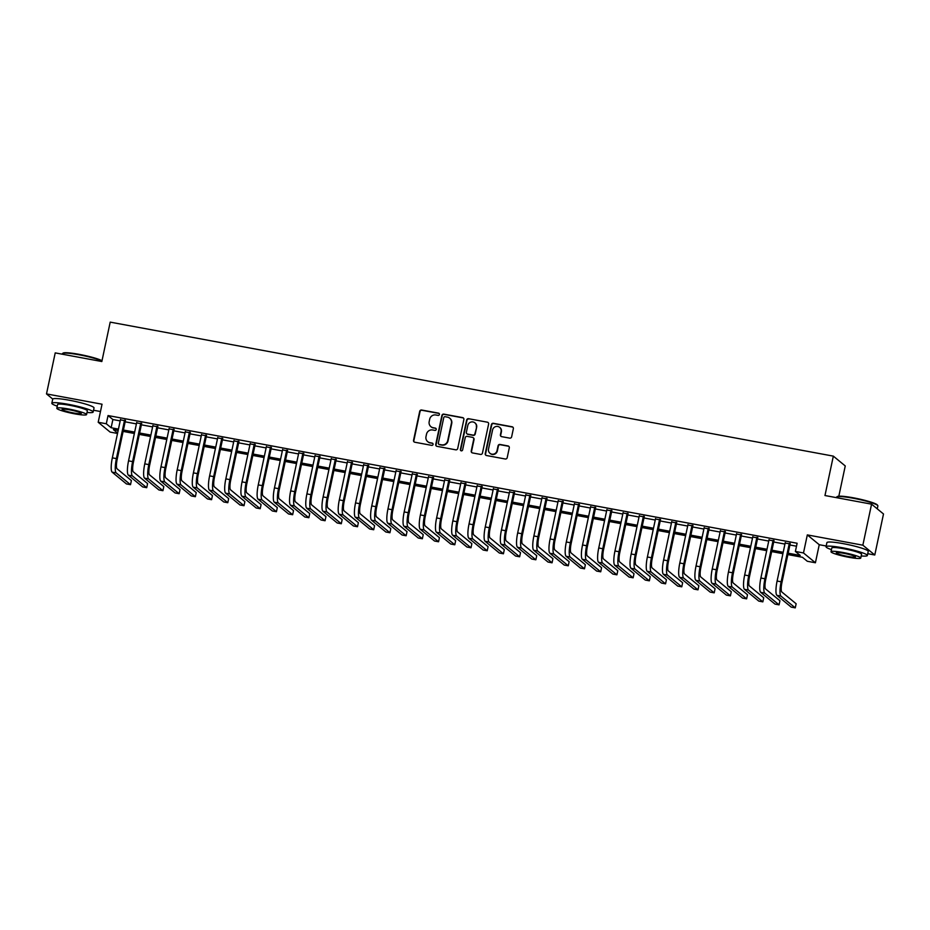 <?xml version="1.0" encoding="UTF-8"?>
<svg xmlns="http://www.w3.org/2000/svg" width="930" height="930" viewBox="0 0 930 930"><rect width="100%" height="100%" fill="white"/><g stroke="black" fill="none" stroke-linecap="round" stroke-linejoin="round"><path stroke-width="1.4" d="M439.425 414.478A1.163 1.128 -50.5 0 0 438.553 413.141L421.639 410.014A1.662 1.604 -50.5 0 0 419.709 411.327L413.536 440.32A1.662 1.604 -50.5 0 0 414.792 442.227L431.694 445.365A1.163 1.128 -50.5 0 0 432.683 443.343A1.163 1.128 -50.5 0 0 432.183 443.11L429.986 442.703A5.301 5.138 -50.5 0 1 425.998 436.6L426.51 434.194A5.301 5.138 -50.5 0 1 432.694 429.974L434.88 430.381A1.163 1.128 -50.5 0 0 435.856 428.358A1.163 1.128 -50.5 0 0 435.368 428.125L433.171 427.719A5.301 5.138 -50.5 0 1 429.183 421.627L429.695 419.209A5.301 5.138 -50.5 0 1 435.879 414.989L438.065 415.396A1.163 1.128 -50.5 0 0 439.425 414.478M439.193 413.525A1.163 1.128 -50.5 0 0 438.867 413.408L421.964 410.281A1.662 1.604 -50.5 0 0 420.023 411.595L413.862 440.588A1.662 1.604 -50.5 0 0 414.245 442.017M432.822 443.494A1.163 1.128 -50.5 0 0 432.497 443.377L429.986 442.703M436.007 428.509A1.163 1.128 -50.5 0 0 435.682 428.393L433.171 427.719M509.698 438.135A1.662 1.604 -50.5 0 0 511.64 436.821L513.36 428.684A1.662 1.604 -50.5 0 0 512.116 426.777L493.33 423.301A1.662 1.604 -50.5 0 0 491.4 424.615L485.239 453.608A1.662 1.604 -50.5 0 0 486.483 455.514L505.269 459.002A1.662 1.604 -50.5 0 0 507.199 457.676L509.291 447.853A1.662 1.604 -50.5 0 0 508.036 445.947L500.003 444.459A1.662 1.604 -50.5 0 0 498.073 445.772L497.027 450.643A4.441 4.301 -50.5 0 1 489.959 453.282A4.441 4.301 -50.5 0 1 488.517 449.074L492.575 429.974A4.441 4.301 -50.5 0 1 499.654 427.347A4.441 4.301 -50.5 0 1 501.096 431.555L500.41 434.74A1.662 1.604 -50.5 0 0 501.665 436.647L509.698 438.135M871.573 504.165L883.5 513.976L874.781 555.001L862.854 545.189L871.573 504.165L824.968 495.527L833.338 456.13L110.205 322.129L101.835 361.526L55.219 352.889L46.5 393.913L102.033 404.213L98.196 422.267L106.299 423.766L108.043 415.559L797.126 543.248L795.383 551.455L803.485 552.955L815.412 562.766L807.298 561.267L802.474 557.291L787.873 554.582M862.854 545.189L807.321 534.901L803.485 552.955M463.872 419.511A1.662 1.604 -50.5 0 0 462.617 417.605L443.843 414.129A1.662 1.604 -50.5 0 0 441.901 415.443L435.74 444.435A1.662 1.604 -50.5 0 0 436.995 446.342L455.77 449.829A1.662 1.604 -50.5 0 0 457.7 448.504L463.872 419.511M468.592 418.709L487.367 422.185A1.662 1.604 -50.5 0 1 488.61 424.092L482.449 453.096A1.662 1.604 -50.5 0 1 480.519 454.41L472.487 452.922A1.662 1.604 -50.5 0 1 471.231 451.015L473.73 439.251A1.662 1.604 -50.5 0 0 472.487 437.344L467.151 436.356A1.662 1.604 -50.5 0 0 465.221 437.681L462.617 449.922A1.163 1.128 -50.5 0 1 460.769 450.608A1.163 1.128 -50.5 0 1 460.385 449.504L466.651 420.023A1.662 1.604 -50.5 0 1 468.592 418.709L487.367 422.185M46.5 393.913L52.743 399.063M125.376 420.779L120.412 419.849M141.593 423.778L136.629 422.859M157.798 426.777L152.834 425.859M174.015 429.788L169.051 428.87M190.232 432.787L185.268 431.869M206.437 435.798L201.473 434.88M222.654 438.797L217.69 437.879M238.87 441.808L233.907 440.89M255.087 444.807L250.124 443.889M271.293 447.818L266.329 446.888M287.51 450.818L282.546 449.899M303.726 453.817L298.763 452.898M319.943 456.828L314.968 455.909M336.149 459.827L331.185 458.909M352.365 462.838L347.401 461.919M368.582 465.837L363.618 464.919M384.788 468.848L379.824 467.93M401.004 471.847L396.041 470.929M417.221 474.858L412.257 473.928M433.438 477.857L428.474 476.939M449.643 480.857L444.68 479.938M465.86 483.867L460.896 482.949M482.077 486.867L477.113 485.948M498.282 489.877L493.319 488.959M514.499 492.877L509.535 491.958M530.716 495.888L525.752 494.969M546.933 498.887L541.969 497.969M563.138 501.898L558.174 500.968M579.355 504.897L574.391 503.979M595.572 507.896L590.608 506.978M611.789 510.907L606.813 509.989M627.994 513.906L623.03 512.988M644.211 516.917L639.247 515.999M660.428 519.917L655.464 518.998M676.633 522.927L671.669 522.009M692.85 525.927L687.886 525.008M709.067 528.938L704.103 528.008M725.284 531.937L720.32 531.018M741.489 534.948L736.525 534.018M757.706 537.947L752.742 537.029M773.923 540.946L768.959 540.028M108.043 415.559L112.879 419.535L120.191 420.895M125.155 421.813L136.408 423.894M141.372 424.812L152.613 426.905M157.577 427.823L168.83 429.904M173.794 430.823L185.047 432.903M190.011 433.833L201.252 435.914M206.216 436.833L217.469 438.914M222.433 439.832L233.686 441.924M238.65 442.843L249.903 444.924M254.867 445.842L266.108 447.935M271.072 448.853L282.325 450.934M287.289 451.852L298.542 453.945M303.505 454.863L314.759 456.944M319.722 457.862L330.964 459.943M335.928 460.873L347.181 462.954M352.145 463.872L363.398 465.953M368.361 466.883L379.603 468.964M384.567 469.883L395.82 471.963M400.784 472.882L412.037 474.974M417 475.893L428.253 477.974M433.217 478.892L444.459 480.984M449.423 481.903L460.675 483.984M465.639 484.902L476.892 486.995M481.856 487.913L493.098 489.994M498.062 490.912L509.315 492.993M514.278 493.923L525.531 496.004M530.495 496.922L541.748 499.003M546.712 499.922L557.953 502.014M562.917 502.932L574.17 505.013M579.134 505.932L590.387 508.024M595.351 508.943L606.604 511.023M611.568 511.942L622.809 514.034M627.773 514.953L639.026 517.034M643.99 517.952L655.243 520.033M660.207 520.963L671.448 523.044M676.412 523.962L687.665 526.043M692.629 526.961L703.882 529.054M708.846 529.972L720.099 532.053M725.063 532.971L736.304 535.064M741.268 535.982L752.521 538.063M757.485 538.981L768.738 541.074M773.702 541.992L784.943 544.073M789.907 544.992L796.499 546.212M790.128 543.957L785.164 543.039M838.825 496.202L845.254 465.942L833.338 456.13M807.321 534.901L819.249 544.713L826.189 546.003M867.737 553.699L874.781 555.001M819.249 544.713L815.412 562.766M117.517 433.45L110.112 432.078L98.196 422.267M93.535 410.235L100.475 411.525M788.163 553.199L800.219 555.431L795.383 551.455M106.299 423.766L111.135 427.742L118.447 429.102M123.411 430.02L134.664 432.101M139.628 433.02L150.869 435.101M155.833 436.031L167.086 438.111M172.05 439.03L183.303 441.111M188.267 442.041L199.508 444.122M204.472 445.04L215.725 447.121M220.689 448.039L231.942 450.132M236.906 451.05L248.159 453.131M253.123 454.049L264.364 456.142M269.328 457.06L280.581 459.141M285.545 460.059L296.798 462.152M301.762 463.07L313.003 465.151M317.967 466.07L329.22 468.15M334.184 469.08L345.437 471.161M350.401 472.08L361.654 474.161M366.618 475.079L377.859 477.171M382.823 478.09L394.076 480.171M399.04 481.089L410.293 483.182M415.257 484.1L426.51 486.181M431.474 487.099L442.715 489.192M447.679 490.11L458.932 492.191M463.896 493.109L475.149 495.19M480.113 496.12L491.354 498.201M496.318 499.119L507.571 501.2M512.535 502.119L523.788 504.211M528.751 505.13L540.005 507.21M544.968 508.129L556.21 510.221M561.174 511.14L572.427 513.221M577.391 514.139L588.644 516.231M593.607 517.15L604.849 519.231M609.813 520.149L621.066 522.23M626.029 523.16L637.283 525.241M642.246 526.159L653.499 528.24M658.463 529.158L669.705 531.251M674.669 532.169L685.922 534.25M690.885 535.169L702.138 537.261M707.102 538.179L718.355 540.26M723.319 541.179L734.561 543.271M739.524 544.19L750.777 546.27M755.741 547.189L766.994 549.27M771.958 550.2L783.2 552.281M118.157 430.485L113.39 429.602L117.599 433.066M782.909 553.664L771.656 551.583M766.692 550.665L755.451 548.572M750.487 547.654L739.234 545.573M734.27 544.654L723.017 542.562M718.053 541.644L706.812 539.563M701.836 538.644L690.595 536.552M685.631 535.634L674.378 533.553M669.414 532.634L658.161 530.553M653.197 529.623L641.956 527.543M636.992 526.624L625.739 524.543M620.775 523.613L609.522 521.532M604.558 520.614L593.305 518.533M588.341 517.615L577.1 515.522M572.136 514.604L560.883 512.523M555.919 511.605L544.666 509.512M539.702 508.594L528.461 506.513M523.497 505.595L512.244 503.502M507.28 502.584L496.027 500.503M491.063 499.584L479.81 497.504M474.846 496.574L463.605 494.493M458.641 493.574L447.388 491.493M442.424 490.575L431.171 488.483M426.207 487.564L414.966 485.483M410.002 484.565L398.749 482.472M393.785 481.554L382.532 479.473M377.568 478.555L366.315 476.462M361.351 475.544L350.11 473.463M345.146 472.545L333.893 470.464M328.929 469.534L317.676 467.453M312.713 466.535L301.459 464.454M296.496 463.535L285.254 461.443M280.29 460.524L269.037 458.444M264.074 457.525L252.821 455.433M247.857 454.514L236.615 452.433M231.651 451.515L220.398 449.423M215.435 448.504L204.181 446.423M199.218 445.505L187.965 443.424M183.001 442.494L171.759 440.413M166.796 439.495L155.543 437.414M150.579 436.496L139.326 434.403M134.362 433.485L123.12 431.404M112.879 419.535L111.135 427.742M430.904 426.661L431.218 426.928A5.301 5.138 -50.5 0 0 433.496 427.986M427.719 441.645L428.033 441.913A5.301 5.138 -50.5 0 0 430.311 442.971M463.477 418.082A1.662 1.604 -50.5 0 0 462.942 417.872L444.156 414.385A1.662 1.604 -50.5 0 0 442.227 415.71L436.065 444.703A1.662 1.604 -50.5 0 0 436.449 446.133M445.11 416.71A1.163 1.128 -50.5 0 0 443.761 417.628L438.344 443.075A1.163 1.128 -50.5 0 0 439.216 444.412L441.529 444.842A5.301 5.138 -50.5 0 0 447.714 440.634L451.41 423.231A5.301 5.138 -50.5 0 0 447.423 417.128L445.11 416.71M438.728 444.18L439.041 444.447A1.163 1.128 -50.5 0 0 439.541 444.68L439.216 444.412M449.69 418.186L450.015 418.454A5.301 5.138 -50.5 0 1 451.736 423.499L448.039 440.901A5.301 5.138 -50.5 0 1 441.855 445.11L439.541 444.68M473.196 437.681L473.521 437.949A1.662 1.604 -50.5 0 1 474.056 439.518L471.557 451.283A1.662 1.604 -50.5 0 0 471.94 452.712M468.906 418.977A1.662 1.604 -50.5 0 0 466.976 420.29L460.71 449.771A1.163 1.128 -50.5 0 0 460.943 450.725M476.323 427.056A4.441 4.301 -50.5 0 0 474.893 422.836A4.441 4.301 -50.5 0 0 467.813 425.475L466.383 432.206A1.662 1.604 -50.5 0 0 467.627 434.101L472.963 435.089A1.662 1.604 -50.5 0 0 474.893 433.775L476.648 427.312A4.441 4.301 -50.5 0 0 475.207 423.103L474.893 422.836M466.918 433.775L467.244 434.043A1.662 1.604 -50.5 0 0 467.953 434.368L467.627 434.101M476.648 427.312L475.218 434.043A1.662 1.604 -50.5 0 1 473.289 435.356L467.953 434.368M499.654 427.347L499.98 427.614A4.441 4.301 -50.5 0 1 501.41 431.822L500.735 435.007A1.662 1.604 -50.5 0 0 501.119 436.437M489.959 453.282L490.273 453.549A4.441 4.301 -50.5 0 0 497.352 450.911L497.027 450.643M508.908 446.423A1.662 1.604 -50.5 0 0 508.361 446.214L500.328 444.726A1.662 1.604 -50.5 0 0 498.387 446.04L497.352 450.911M512.976 427.254A1.662 1.604 -50.5 0 0 512.442 427.044L493.656 423.557A1.662 1.604 -50.5 0 0 491.726 424.882L485.565 453.875A1.662 1.604 -50.5 0 0 485.948 455.305M112.135 472.149L116.192 472.893L130.514 484.681L126.457 483.937L112.135 472.149A12.671 2.755 -79.5 0 1 112.332 457.851L120.516 419.36M116.192 472.893A12.671 2.755 -79.5 0 1 116.39 458.595L124.574 420.104M125.48 420.279L117.192 459.257A8.451 1.837 100.5 0 0 117.064 468.79L131.386 480.577L130.514 484.681M101.94 361.038A21.123 2.465 -168 0 0 79.004 354.772A21.123 2.465 -168 0 0 62.577 353.447L63.17 353.063A20.611 2.406 12 0 1 79.201 354.365A20.611 2.406 12 0 1 102.009 360.689M62.577 353.447A21.123 2.465 -168 0 0 62.368 353.702L62.264 354.191M87.013 412.49A21.123 2.465 -168 0 0 93.151 412.048A21.123 2.465 -168 0 0 68.46 404.341A21.123 2.465 -168 0 0 51.836 403.26A21.123 2.465 -168 0 0 57.265 406.166M93.151 412.048L94.023 407.945A21.123 2.465 -168 0 0 69.332 400.237A21.123 2.465 -168 0 0 52.708 399.156L51.836 403.26M56.811 408.27L57.614 404.492A15.206 1.779 12 0 1 69.587 405.271A15.206 1.779 12 0 1 87.362 410.816L86.56 414.594A15.206 1.779 -168 0 0 68.785 409.037A15.206 1.779 -168 0 0 56.811 408.27A15.206 1.779 -168 0 0 74.586 413.815A15.206 1.779 -168 0 0 86.56 414.594M73.563 412.967A9.8 1.139 -168 0 0 81.27 413.466A9.8 1.139 -168 0 0 69.82 409.886A9.8 1.139 -168 0 0 62.101 409.386A9.8 1.139 -168 0 0 73.563 412.967M836.779 496.911L837.372 496.527A20.611 2.406 12 0 1 853.403 497.817A20.611 2.406 12 0 1 877.409 505.037L877.804 505.629A21.123 2.465 -168 0 0 853.205 498.236A21.123 2.465 -168 0 0 836.779 496.911A21.123 2.465 -168 0 0 836.57 497.155L836.465 497.655M861.215 555.954A21.123 2.465 -168 0 0 867.353 555.512A21.123 2.465 -168 0 0 842.661 547.805A21.123 2.465 -168 0 0 826.038 546.724A21.123 2.465 -168 0 0 831.467 549.63M867.353 555.512L868.225 551.409A21.123 2.465 -168 0 0 843.533 543.701A21.123 2.465 -168 0 0 826.91 542.62L826.038 546.724M831.013 551.734L831.815 547.956A15.206 1.779 12 0 1 843.789 548.735A15.206 1.779 12 0 1 861.564 554.28L860.762 558.058A15.206 1.779 -168 0 0 842.987 552.501A15.206 1.779 -168 0 0 831.013 551.734A15.206 1.779 -168 0 0 848.788 557.279A15.206 1.779 -168 0 0 860.762 558.058M847.765 556.431A9.8 1.139 -168 0 0 855.472 556.931A9.8 1.139 -168 0 0 844.022 553.35A9.8 1.139 -168 0 0 836.303 552.85A9.8 1.139 -168 0 0 847.765 556.431M877.269 508.85L877.885 505.943A21.123 2.465 -168 0 0 877.804 505.629M128.352 475.149L132.397 475.904L146.719 487.692L142.674 486.936L128.352 475.149A12.671 2.755 -79.5 0 1 128.549 460.85L136.733 422.36M132.397 475.904A12.671 2.755 -79.5 0 1 132.606 461.606L140.779 423.115M141.697 423.278L133.409 462.268A8.451 1.837 100.5 0 0 133.269 471.801L147.591 483.588L146.719 487.692M144.557 478.16L148.614 478.904L162.936 490.691L158.879 489.936L144.557 478.16A12.671 2.755 -79.5 0 1 144.766 463.861L152.939 425.37M148.614 478.904A12.671 2.755 -79.5 0 1 148.812 464.605L156.996 426.114M157.902 426.289L149.625 465.267A8.451 1.837 100.5 0 0 149.486 474.8L163.808 486.588L162.936 490.691M160.774 481.159L164.831 481.914L179.153 493.702L175.096 492.947L160.774 481.159A12.671 2.755 -79.5 0 1 160.971 466.86L169.155 428.37M164.831 481.914A12.671 2.755 -79.5 0 1 165.029 467.616L173.213 429.125M174.119 429.288L165.831 468.278A8.451 1.837 100.5 0 0 165.703 477.811L180.025 489.599L179.153 493.702M176.991 484.158L181.048 484.914L195.37 496.701L191.313 495.946L176.991 484.158A12.671 2.755 -79.5 0 1 177.188 469.859L185.372 431.381M181.048 484.914A12.671 2.755 -79.5 0 1 181.245 470.615L189.418 432.125M190.336 432.299L182.048 471.278A8.451 1.837 100.5 0 0 181.92 480.81L196.242 492.598L195.37 496.701M193.208 487.169L197.253 487.913L211.575 499.701L207.53 498.957L193.208 487.169A12.671 2.755 -79.5 0 1 193.405 472.87L201.578 434.38M197.253 487.913A12.671 2.755 -79.5 0 1 197.451 473.614L205.635 435.135M206.541 435.298L198.264 474.288A8.451 1.837 100.5 0 0 198.125 483.809L212.447 495.597L211.575 499.701M209.413 490.168L213.47 490.924L227.792 502.712L223.735 501.956L209.413 490.168A12.671 2.755 -79.5 0 1 209.61 475.869L217.794 437.391M213.47 490.924A12.671 2.755 -79.5 0 1 213.668 476.625L221.852 438.135M222.758 438.309L214.47 477.288A8.451 1.837 100.5 0 0 214.342 486.82L228.664 498.608L227.792 502.712M225.63 493.179L229.687 493.923L244.009 505.711L239.952 504.967L225.63 493.179A12.671 2.755 -79.5 0 1 225.827 478.88L234.011 440.39M229.687 493.923A12.671 2.755 -79.5 0 1 229.884 479.624L238.068 441.146M238.975 441.308L230.687 480.287A8.451 1.837 100.5 0 0 230.559 489.819L244.881 501.607L244.009 505.711M241.847 496.178L245.892 496.934L260.214 508.722L256.169 507.966L241.847 496.178A12.671 2.755 -79.5 0 1 242.044 481.88L250.228 443.389M245.892 496.934A12.671 2.755 -79.5 0 1 246.101 482.635L254.274 444.145M255.192 444.319L246.903 483.298A8.451 1.837 100.5 0 0 246.764 492.83L261.086 504.618L260.214 508.722M258.052 499.189L262.109 499.933L276.431 511.721L272.374 510.977L258.052 499.189A12.671 2.755 -79.5 0 1 258.261 484.89L266.433 446.4M262.109 499.933A12.671 2.755 -79.5 0 1 262.307 485.634L270.491 447.156M271.397 447.318L263.12 486.297A8.451 1.837 100.5 0 0 262.981 495.829L277.303 507.617L276.431 511.721M274.269 502.188L278.326 502.944L292.648 514.732L288.591 513.976L274.269 502.188A12.671 2.755 -79.5 0 1 274.466 487.89L282.65 449.399M278.326 502.944A12.671 2.755 -79.5 0 1 278.523 488.645L286.707 450.155M287.614 450.318L279.326 489.308A8.451 1.837 100.5 0 0 279.198 498.84L293.52 510.628L292.648 514.732M290.486 505.199L294.543 505.943L308.865 517.731L304.808 516.987L290.486 505.199A12.671 2.755 -79.5 0 1 290.683 490.901L298.867 452.41M294.543 505.943A12.671 2.755 -79.5 0 1 294.74 491.645L302.913 453.154M303.831 453.329L295.542 492.307A8.451 1.837 100.5 0 0 295.415 501.84L309.737 513.627L308.865 517.731M306.702 508.199L310.748 508.954L325.07 520.742L321.024 519.986L306.702 508.199A12.671 2.755 -79.5 0 1 306.9 493.9L315.084 455.409M310.748 508.954A12.671 2.755 -79.5 0 1 310.946 494.655L319.13 456.165M320.048 456.328L311.759 495.318A8.451 1.837 100.5 0 0 311.62 504.851L325.942 516.638L325.07 520.742M322.908 511.198L326.965 511.953L341.287 523.741L337.23 522.986L322.908 511.198A12.671 2.755 -79.5 0 1 323.117 496.899L331.289 458.42M326.965 511.953A12.671 2.755 -79.5 0 1 327.162 497.655L335.346 459.164M336.253 459.339L327.976 498.317A8.451 1.837 100.5 0 0 327.837 507.85L342.159 519.638L341.287 523.741M339.125 514.209L343.182 514.953L357.504 526.74L353.447 525.996L339.125 514.209A12.671 2.755 -79.5 0 1 339.322 499.91L347.506 461.42M343.182 514.953A12.671 2.755 -79.5 0 1 343.379 500.666L351.563 462.175M352.47 462.338L344.181 501.328A8.451 1.837 100.5 0 0 344.053 510.861L358.375 522.648L357.504 526.74M355.341 517.208L359.387 517.964L373.709 529.751L369.663 528.996L355.341 517.208A12.671 2.755 -79.5 0 1 355.539 502.909L363.723 464.43M359.387 517.964A12.671 2.755 -79.5 0 1 359.596 503.665L367.769 465.174M368.687 465.349L360.398 504.327A8.451 1.837 100.5 0 0 360.259 513.86L374.581 525.648L373.709 529.751M371.547 520.219L375.604 520.963L389.926 532.75L385.869 532.007L371.547 520.219A12.671 2.755 -79.5 0 1 371.756 505.92L379.928 467.43M375.604 520.963A12.671 2.755 -79.5 0 1 375.801 506.664L383.985 468.185M384.892 468.348L376.615 507.327A8.451 1.837 100.5 0 0 376.476 516.859L390.798 528.647L389.926 532.75M387.764 523.218L391.821 523.974L406.143 535.761L402.086 535.006L387.764 523.218A12.671 2.755 -79.5 0 1 387.961 508.919L396.145 470.429M391.821 523.974A12.671 2.755 -79.5 0 1 392.018 509.675L400.202 471.185M401.109 471.359L392.82 510.338A8.451 1.837 100.5 0 0 392.693 519.87L407.015 531.658L406.143 535.761M403.98 526.229L408.038 526.973L422.36 538.761L418.302 538.017L403.98 526.229A12.671 2.755 -79.5 0 1 404.178 511.93L412.362 473.44M408.038 526.973A12.671 2.755 -79.5 0 1 408.235 512.674L416.419 474.195M417.326 474.358L409.037 513.337A8.451 1.837 100.5 0 0 408.909 522.869L423.231 534.657L422.36 538.761M420.197 529.228L424.243 529.984L438.565 541.772L434.519 541.016L420.197 529.228A12.671 2.755 -79.5 0 1 420.395 514.929L428.579 476.439M424.243 529.984A12.671 2.755 -79.5 0 1 424.452 515.685L432.624 477.195M433.543 477.357L425.254 516.348A8.451 1.837 100.5 0 0 425.115 525.88L439.437 537.668L438.565 541.772M436.403 532.239L440.46 532.983L454.782 544.771L450.725 544.027L436.403 532.239A12.671 2.755 -79.5 0 1 436.612 517.94L444.784 479.45M440.46 532.983A12.671 2.755 -79.5 0 1 440.657 518.684L448.841 480.194M449.748 480.368L441.471 519.347A8.451 1.837 100.5 0 0 441.332 528.879L455.654 540.667L454.782 544.771M452.619 535.238L456.677 535.994L470.999 547.782L466.941 547.026L452.619 535.238A12.671 2.755 -79.5 0 1 452.817 520.94L461.001 482.449M456.677 535.994A12.671 2.755 -79.5 0 1 456.874 521.695L465.058 483.205M465.965 483.368L457.676 522.358A8.451 1.837 100.5 0 0 457.548 531.89L471.87 543.678L470.999 547.782M468.836 538.238L472.893 538.993L487.215 550.781L483.158 550.025L468.836 538.238A12.671 2.755 -79.5 0 1 469.034 523.939L477.218 485.46M472.893 538.993A12.671 2.755 -79.5 0 1 473.091 524.694L481.263 486.204M482.182 486.378L473.893 525.357A8.451 1.837 100.5 0 0 473.765 534.889L488.087 546.677L487.215 550.781M485.053 541.248L489.099 542.004L503.421 553.78L499.375 553.036L485.053 541.248A12.671 2.755 -79.5 0 1 485.251 526.95L493.423 488.459M489.099 542.004A12.671 2.755 -79.5 0 1 489.296 527.705L497.48 489.215M498.387 489.378L490.11 528.368A8.451 1.837 100.5 0 0 489.971 537.9L504.293 549.688L503.421 553.78M501.258 544.248L505.316 545.003L519.638 556.791L515.58 556.035L501.258 544.248A12.671 2.755 -79.5 0 1 501.456 529.949L509.64 491.47M505.316 545.003A12.671 2.755 -79.5 0 1 505.513 530.705L513.697 492.214M514.604 492.389L506.315 531.367A8.451 1.837 100.5 0 0 506.187 540.9L520.509 552.687L519.638 556.791M517.475 547.259L521.532 548.003L535.854 559.79L531.797 559.046L517.475 547.259A12.671 2.755 -79.5 0 1 517.673 532.96L525.857 494.469M521.532 548.003A12.671 2.755 -79.5 0 1 521.73 533.704L529.914 495.225M530.821 495.388L522.532 534.366A8.451 1.837 100.5 0 0 522.404 543.899L536.726 555.687L535.854 559.79M533.692 550.258L537.738 551.013L552.06 562.801L548.014 562.046L533.692 550.258A12.671 2.755 -79.5 0 1 533.89 535.959L542.074 497.48M537.738 551.013A12.671 2.755 -79.5 0 1 537.947 536.715L546.119 498.224M547.038 498.399L538.749 537.377A8.451 1.837 100.5 0 0 538.61 546.91L552.932 558.698L552.06 562.801M549.897 553.269L553.955 554.013L568.277 565.8L564.219 565.056L549.897 553.269A12.671 2.755 -79.5 0 1 550.107 538.97L558.279 500.48M553.955 554.013A12.671 2.755 -79.5 0 1 554.152 539.714L562.336 501.235M563.243 501.398L554.966 540.376A8.451 1.837 100.5 0 0 554.826 549.909L569.148 561.697L568.277 565.8M566.114 556.268L570.171 557.024L584.493 568.811L580.436 568.056L566.114 556.268A12.671 2.755 -79.5 0 1 566.312 541.969L574.496 503.479M570.171 557.024A12.671 2.755 -79.5 0 1 570.369 542.725L578.553 504.234M579.46 504.409L571.171 543.387A8.451 1.837 100.5 0 0 571.043 552.92L585.365 564.708L584.493 568.811M582.331 559.279L586.388 560.023L600.71 571.811L596.653 571.067L582.331 559.279A12.671 2.755 -79.5 0 1 582.529 544.98L590.713 506.49M586.388 560.023A12.671 2.755 -79.5 0 1 586.586 545.724L594.758 507.234M595.677 507.408L587.388 546.387A8.451 1.837 100.5 0 0 587.26 555.919L601.582 567.707L600.71 571.811M598.548 562.278L602.594 563.034L616.915 574.821L612.87 574.066L598.548 562.278A12.671 2.755 -79.5 0 1 598.746 547.979L606.93 509.489M602.594 563.034A12.671 2.755 -79.5 0 1 602.791 548.735L610.975 510.245M611.894 510.407L603.605 549.398A8.451 1.837 100.5 0 0 603.465 558.93L617.787 570.718L616.915 574.821M614.753 565.277L618.81 566.033L633.132 577.821L629.075 577.065L614.753 565.277A12.671 2.755 -79.5 0 1 614.963 550.99L623.135 512.5M618.81 566.033A12.671 2.755 -79.5 0 1 619.008 551.734L627.192 513.244M628.099 513.418L619.81 552.397A8.451 1.837 100.5 0 0 619.682 561.929L634.004 573.717L633.132 577.821M630.97 568.288L635.027 569.044L649.349 580.832L645.292 580.076L630.97 568.288A12.671 2.755 -79.5 0 1 631.168 553.989L639.352 515.499M635.027 569.044A12.671 2.755 -79.5 0 1 635.225 554.745L643.409 516.255M644.316 516.417L636.027 555.408A8.451 1.837 100.5 0 0 635.899 564.94L650.221 576.728L649.349 580.832M647.187 571.287L651.233 572.043L665.555 583.831L661.509 583.075L647.187 571.287A12.671 2.755 -79.5 0 1 647.385 556.989L655.569 518.51M651.233 572.043A12.671 2.755 -79.5 0 1 651.442 557.744L659.614 519.254M660.533 519.428L652.244 558.407A8.451 1.837 100.5 0 0 652.104 567.939L666.426 579.727L665.555 583.831M663.392 574.298L667.449 575.042L681.771 586.83L677.714 586.086L663.392 574.298A12.671 2.755 -79.5 0 1 663.602 560L671.774 521.509M667.449 575.042A12.671 2.755 -79.5 0 1 667.647 560.744L675.831 522.265M676.738 522.428L668.461 561.406A8.451 1.837 100.5 0 0 668.321 570.939L682.643 582.726L681.771 586.83M679.609 577.298L683.666 578.053L697.988 589.841L693.931 589.085L679.609 577.298A12.671 2.755 -79.5 0 1 679.807 562.999L687.991 524.52M683.666 578.053A12.671 2.755 -79.5 0 1 683.864 563.754L692.048 525.264M692.955 525.438L684.666 564.417A8.451 1.837 100.5 0 0 684.538 573.95L698.86 585.737L697.988 589.841M695.826 580.308L699.883 581.052L714.205 592.84L710.148 592.096L695.826 580.308A12.671 2.755 -79.5 0 1 696.024 566.01L704.208 527.519M699.883 581.052A12.671 2.755 -79.5 0 1 700.081 566.754L708.265 528.275M709.172 528.438L700.883 567.416A8.451 1.837 100.5 0 0 700.755 576.949L715.077 588.737L714.205 592.84M712.043 583.308L716.088 584.063L730.41 595.851L726.365 595.095L712.043 583.308A12.671 2.755 -79.5 0 1 712.24 569.009L720.425 530.519M716.088 584.063A12.671 2.755 -79.5 0 1 716.298 569.764L724.47 531.274M725.388 531.449L717.1 570.427A8.451 1.837 100.5 0 0 716.96 579.96L731.282 591.747L730.41 595.851M728.248 586.319L732.305 587.062L746.627 598.85L742.57 598.106L728.248 586.319A12.671 2.755 -79.5 0 1 728.457 572.02L736.63 533.529M732.305 587.062A12.671 2.755 -79.5 0 1 732.503 572.764L740.687 534.273M741.594 534.448L733.317 573.426A8.451 1.837 100.5 0 0 733.177 582.959L747.499 594.747L746.627 598.85M744.465 589.318L748.522 590.073L762.844 601.861L758.787 601.106L744.465 589.318A12.671 2.755 -79.5 0 1 744.663 575.019L752.847 536.529M748.522 590.073A12.671 2.755 -79.5 0 1 748.72 575.775L756.904 537.284M757.811 537.447L749.522 576.437A8.451 1.837 100.5 0 0 749.394 585.97L763.716 597.758L762.844 601.861M760.682 592.317L764.739 593.073L779.061 604.86L775.004 604.105L760.682 592.317A12.671 2.755 -79.5 0 1 760.88 578.03L769.063 539.54M764.739 593.073A12.671 2.755 -79.5 0 1 764.937 578.774L773.109 540.284M774.027 540.458L765.739 579.437A8.451 1.837 100.5 0 0 765.611 588.969L779.933 600.757L779.061 604.86M776.899 595.328L780.944 596.084L795.266 607.871L791.221 607.116L776.899 595.328A12.671 2.755 -79.5 0 1 777.096 581.029L785.269 542.539M780.944 596.084A12.671 2.755 -79.5 0 1 781.142 581.785L789.326 543.294M790.233 543.457L781.956 582.447A8.451 1.837 100.5 0 0 781.816 591.98L796.138 603.768L795.266 607.871M112.332 457.851L116.39 458.595M128.549 460.85L132.606 461.606M144.766 463.861L148.812 464.605M160.971 466.86L165.029 467.616M177.188 469.859L181.245 470.615M193.405 472.87L197.451 473.614M209.61 475.869L213.668 476.625M225.827 478.88L229.884 479.624M242.044 481.88L246.101 482.635M258.261 484.89L262.307 485.634M274.466 487.89L278.523 488.645M290.683 490.901L294.74 491.645M306.9 493.9L310.946 494.655M323.117 496.899L327.162 497.655M339.322 499.91L343.379 500.666M355.539 502.909L359.596 503.665M371.756 505.92L375.801 506.664M387.961 508.919L392.018 509.675M404.178 511.93L408.235 512.674M420.395 514.929L424.452 515.685M436.612 517.94L440.657 518.684M452.817 520.94L456.874 521.695M469.034 523.939L473.091 524.694M485.251 526.95L489.296 527.705M501.456 529.949L505.513 530.705M517.673 532.96L521.73 533.704M533.89 535.959L537.947 536.715M550.107 538.97L554.152 539.714M566.312 541.969L570.369 542.725M582.529 544.98L586.586 545.724M598.746 547.979L602.791 548.735M614.963 550.99L619.008 551.734M631.168 553.989L635.225 554.745M647.385 556.989L651.442 557.744M663.602 560L667.647 560.744M679.807 562.999L683.864 563.754M696.024 566.01L700.081 566.754M712.24 569.009L716.298 569.764M728.457 572.02L732.503 572.764M744.663 575.019L748.72 575.775M760.88 578.03L764.937 578.774M777.096 581.029L781.142 581.785"/></g></svg>
